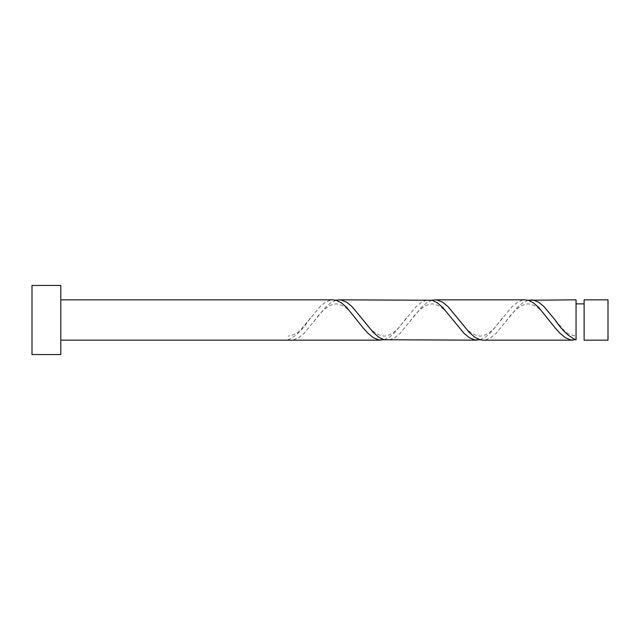 <?xml version="1.0" encoding="UTF-8"?>
<svg xmlns="http://www.w3.org/2000/svg" width="640" height="640" viewBox="0 0 640 640"><rect width="100%" height="100%" fill="white"/><g stroke="black" fill="none" stroke-linecap="round" stroke-linejoin="round"><path stroke-width="0.48" stroke-dasharray="3.2 2.4" d="M608 340.16L608 299.84M584.12 299.84L584.12 320C584.12 340.72 584.12 340.72 584.12 320L584.12 340.16M576.056 336.128L576.056 320L576.056 336.128C570.136 335.152 565.664 332.712 562.616 328.824L553.592 317.984M60.8 354.56L60.8 285.44M32 354.56L32 285.44M384.056 339.76L389.392 337.192L394.72 332.552L416.056 306.648L421.392 302.288L426.72 300.064L428.992 299.84M288.056 340.16L288.056 339.76C295.032 336.992 302.016 330.408 309 320L320.056 306.648L325.392 302.288L330.72 300.064L332.992 299.84M336.056 300.24L330.72 302.808L325.392 307.448L304.056 333.352L298.72 337.712L293.392 339.936L291.12 340.16M528.056 300.24L522.72 302.808L517.392 307.448L496.056 333.352L490.72 337.712L485.392 339.936L483.12 340.16M576.056 299.84L576.056 339.76M480.056 339.76L485.392 337.192L490.72 332.552L512.056 306.648L517.392 302.288L522.72 300.064L524.992 299.84M432.056 300.24L426.72 302.808L421.392 307.448L400.056 333.352L394.72 337.712L389.392 339.936L387.12 340.16M576.056 320L576.056 303.872L576.056 320M310.52 317.984L301.488 328.824C298.448 332.712 293.968 335.152 288.056 336.128M358.52 322.016C353.288 316.072 347.528 305.216 336.328 303.872C329.224 304.2 321.648 310.248 313.592 322.016M406.52 317.984C401.288 323.928 395.528 334.784 384.328 336.128C377.224 335.8 369.648 329.752 361.592 317.984M454.52 322.016C449.288 316.072 443.528 305.216 432.328 303.872C425.224 304.2 417.648 310.248 409.592 322.016M502.52 317.984C497.288 323.928 491.528 334.784 480.328 336.128C473.224 335.8 465.648 329.752 457.592 317.984M550.52 322.016C545.288 316.072 539.528 305.216 528.328 303.872C521.224 304.2 513.648 310.248 505.592 322.016"/><path stroke-width="0.96" d="M608 320L608 340.16L584.12 340.16L584.12 299.84L608 299.84L608 320M60.8 320L60.8 354.56L32 354.56L32 285.44L60.8 285.44L60.8 320M60.8 299.84L332.992 299.84L336.056 300.24L341.392 302.808L346.72 307.448L362.72 327.384L368.056 333.352L373.392 337.712L378.72 339.936L384.056 339.76M60.8 340.16L380.992 340.16M572.992 340.16L483.12 340.16L480.056 339.76L474.72 337.192L469.392 332.552L448.056 306.648L442.72 302.288L437.392 300.064L435.12 299.84L524.992 299.84L528.056 300.24L533.392 302.808L538.72 307.448L554.72 327.384L560.056 333.352L565.392 337.712L570.72 339.936L576.056 339.76L576.056 299.84L528.056 300.24M576.056 339.76C569.08 336.992 562.096 330.408 555.112 320L544.056 306.648L538.72 302.288L533.392 300.064L531.12 299.84M476.992 340.16L384.056 339.76L378.72 337.192L373.392 332.552L352.056 306.648L346.72 302.288L341.392 300.064L339.12 299.84L432.056 300.24L437.392 302.808L442.72 307.448L464.056 333.352L469.392 337.712L474.72 339.936L480.056 339.76M435.12 299.84L432.056 300.24M339.12 299.84L336.056 300.24M584.12 303.872L576.056 303.872"/></g></svg>
